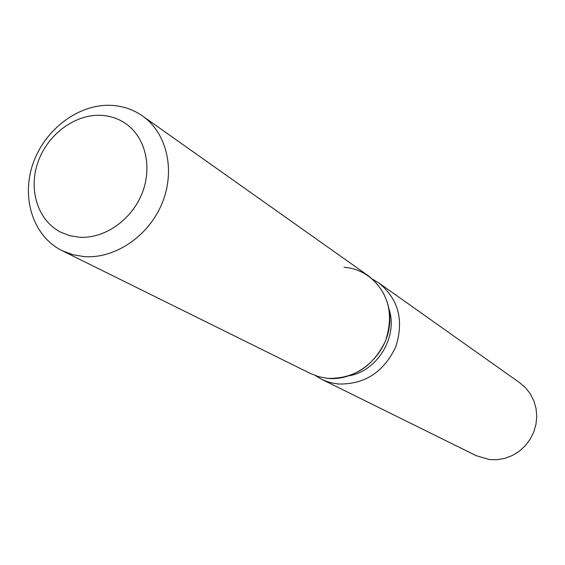 <?xml version="1.0" encoding="UTF-8"?>
<svg xmlns="http://www.w3.org/2000/svg" width="565" height="565" viewBox="0 0 565 565"><rect width="100%" height="100%" fill="white"/><g stroke="black" fill="none" stroke-linecap="round" stroke-linejoin="round"><path stroke-width="0.85" d="M100.436 115.302C74.375 114.285 47.234 134.922 37.827 162.522C28.257 190.066 37.947 220.534 60.61 232.13L69.559 235.612L79.192 237.229C104.108 239.002 131.242 220.343 141.921 193.731C152.727 167.155 145.417 136.956 125.43 123.417C117.979 118.389 109.645 115.684 100.436 115.302C74.375 114.285 47.234 134.922 37.827 162.522C28.257 190.066 37.947 220.534 60.61 232.13L69.559 235.612L79.192 237.229C104.108 239.002 131.242 220.343 141.921 193.731C152.727 167.155 145.417 136.956 125.43 123.417C117.979 118.389 109.645 115.684 100.436 115.302M315.489 375.654L321.57 379.249L326.153 381.22L332.149 383.006L338.379 384.009C364.453 384.603 383.543 372.3 395.648 347.101C404.194 320.63 398.622 299.273 378.938 283.037L372.886 279.393M321.57 379.249L476.352 455.743L489.58 459.592L497.362 459.684L505.096 458.279L512.49 455.425L519.284 451.202L525.224 445.785L530.09 439.344L533.713 432.133L535.959 424.4L536.75 416.433L536.058 408.523L533.911 400.945L530.394 393.982L525.641 387.873L519.828 382.83L378.938 283.037M349.46 375.711C377.752 370.675 398.106 336.535 389.087 309.253M62.15 250.691L72.793 254.702L84.213 256.616C114.992 258.961 148.666 236.156 162.091 203.308C175.68 170.517 166.936 133.065 142.486 115.945C132.98 109.32 122.301 105.775 110.45 105.316C77.885 104.13 44.19 130.007 32.742 164.401C21.075 198.732 33.54 236.608 62.15 250.691L310.573 373.557L318.815 376.728L327.573 378.366C355.915 381.347 385.217 357.094 389.278 326.93C393.763 296.795 372.166 268.982 344 267.316M327.573 378.366C353.944 378.938 373.26 366.452 385.528 340.907C394.2 314.084 388.593 292.472 368.698 276.066L142.486 115.945"/></g></svg>
